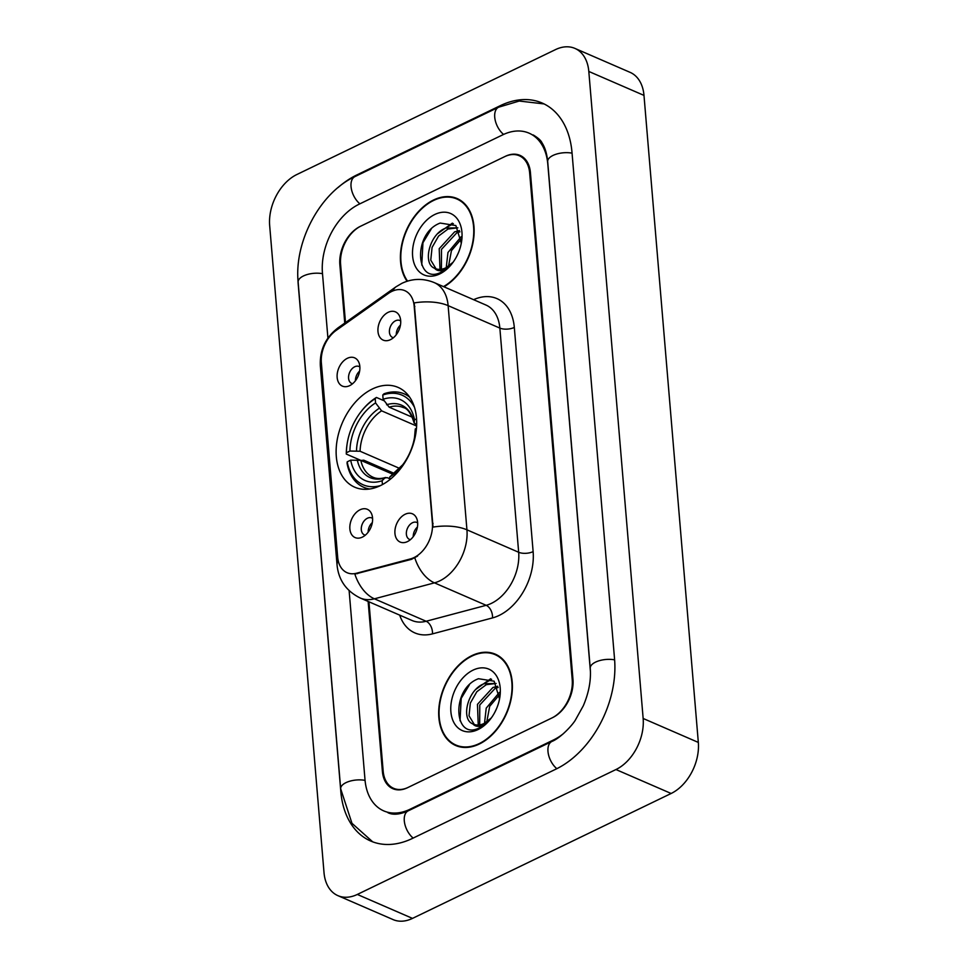 <?xml version="1.0" encoding="UTF-8"?>
<svg xmlns="http://www.w3.org/2000/svg" width="968" height="968" viewBox="0 0 968 968"><rect width="100%" height="100%" fill="white"/><g stroke="black" fill="none" stroke-linecap="round" stroke-linejoin="round"><path stroke-width="1.45" d="M372.353 389.003A54.402 37.026 -66.5 0 0 337.215 439.738A54.402 37.026 -66.5 0 0 354.748 487.206A54.402 37.026 -66.5 0 0 380.46 485.597A54.402 37.026 -66.5 0 0 415.599 434.862A54.402 37.026 -66.5 0 0 398.066 387.394A54.402 37.026 -66.5 0 0 372.353 389.003M362.359 537.107A15.391 10.479 113.5 0 1 361.488 537.494A15.391 10.479 113.5 0 1 349.835 528.383A15.391 10.479 113.5 0 1 360.06 509.773A15.391 10.479 113.5 0 1 371.664 514.044A15.391 10.479 113.5 0 1 362.359 537.107M372.583 518.412A9.232 6.292 -66.5 0 0 371.785 517.953A9.232 6.292 -66.5 0 0 367.416 518.231A9.232 6.292 -66.5 0 0 361.451 526.846A9.232 6.292 -66.5 0 0 364.428 534.905A9.232 6.292 -66.5 0 0 365.311 535.183M349.642 385.651A15.391 10.479 113.5 0 1 348.77 386.026A15.391 10.479 113.5 0 1 337.118 376.927A15.391 10.479 113.5 0 1 347.343 358.305A15.391 10.479 113.5 0 1 358.946 362.589A15.391 10.479 113.5 0 1 349.642 385.651M359.866 366.957A9.232 6.292 -66.5 0 0 359.067 366.497A9.232 6.292 -66.5 0 0 354.699 366.775A9.232 6.292 -66.5 0 0 348.734 375.39A9.232 6.292 -66.5 0 0 351.711 383.449A9.232 6.292 -66.5 0 0 352.594 383.727M407.431 541.608A15.391 10.479 113.5 0 1 406.56 541.983A15.391 10.479 113.5 0 1 394.908 532.884A15.391 10.479 113.5 0 1 405.144 514.262A15.391 10.479 113.5 0 1 416.736 518.533A15.391 10.479 113.5 0 1 407.431 541.608M417.656 522.914A9.232 6.292 -66.5 0 0 416.857 522.454A9.232 6.292 -66.5 0 0 412.489 522.732A9.232 6.292 -66.5 0 0 406.524 531.347A9.232 6.292 -66.5 0 0 409.5 539.406A9.232 6.292 -66.5 0 0 410.384 539.672M390.479 339.659A15.391 10.479 113.5 0 1 389.596 340.046A15.391 10.479 113.5 0 1 377.944 330.935A15.391 10.479 113.5 0 1 388.18 312.325A15.391 10.479 113.5 0 1 399.772 316.596A15.391 10.479 113.5 0 1 390.479 339.659M400.704 320.965A9.232 6.292 -66.5 0 0 399.905 320.517A9.232 6.292 -66.5 0 0 395.537 320.783A9.232 6.292 -66.5 0 0 389.572 329.398A9.232 6.292 -66.5 0 0 392.548 337.457A9.232 6.292 -66.5 0 0 393.431 337.735M368.167 532.158A9.232 6.292 113.5 0 1 372.341 522.563M355.45 380.702A9.232 6.292 113.5 0 1 359.624 371.107M413.239 536.659A9.232 6.292 113.5 0 1 417.414 527.064M396.287 334.722A9.232 6.292 113.5 0 1 400.45 325.115M388.192 293.558A27.709 18.864 113.5 0 1 391.701 291.465A27.709 18.864 113.5 0 1 404.805 290.654A27.709 18.864 113.5 0 1 414.183 306.215L432.394 523.095A27.709 18.864 113.5 0 1 410.468 558.911L356.587 573.225A27.709 18.864 113.5 0 1 347.064 572.705A27.709 18.864 113.5 0 1 337.675 557.144L321.352 362.746A27.709 18.864 113.5 0 1 336.199 330.366L388.192 293.558M368.941 601.793L383.159 771.024A30.794 20.957 -66.5 0 0 393.577 788.303A30.794 20.957 -66.5 0 0 408.133 787.408L551.821 718.014A30.794 20.957 -66.5 0 0 572.221 679.717L529.665 173.03A30.794 20.957 -66.5 0 0 519.247 155.739A30.794 20.957 -66.5 0 0 504.691 156.647L361.004 226.04A30.794 20.957 -66.5 0 0 340.603 264.337L345.491 322.574M349.121 590.625L365.009 779.784A55.43 37.728 -66.5 0 0 383.776 810.906A55.43 37.728 -66.5 0 0 409.972 809.272L553.66 739.879A55.43 37.728 -66.5 0 0 563.678 733.429M590.432 671.804A55.43 37.728 -66.5 0 0 590.371 670.945L547.815 164.27A55.43 37.728 -66.5 0 0 529.048 133.148A55.43 37.728 -66.5 0 0 502.852 134.782L359.164 204.175A55.43 37.728 -66.5 0 0 322.453 273.109L327.922 338.135M615.963 769.536A41.055 27.951 -66.5 0 0 643.151 718.474L588.81 71.45A41.055 27.951 -66.5 0 0 574.907 48.4A41.055 27.951 -66.5 0 0 555.499 49.61L296.861 174.518A41.055 27.951 -66.5 0 0 269.673 225.58L324.014 872.604A41.055 27.951 -66.5 0 0 337.917 895.654A41.055 27.951 -66.5 0 0 357.325 894.444L615.963 769.536L671.139 793.482A41.055 27.951 -66.5 0 0 698.327 742.42L643.986 95.396A41.055 27.951 -66.5 0 0 630.083 72.346L574.907 48.4M337.917 895.654L393.093 919.6A41.055 27.951 -66.5 0 0 412.501 918.39L671.139 793.482M297.975 280.03A88.27 60.089 -66.5 0 0 298.253 284.786L340.809 791.473A88.27 60.089 -66.5 0 0 370.696 841.035A88.27 60.089 -66.5 0 0 412.416 838.433L556.116 769.04A88.27 60.089 -66.5 0 0 614.571 659.256L572.015 152.581A88.27 60.089 -66.5 0 0 542.128 103.019A88.27 60.089 -66.5 0 0 500.396 105.621L356.708 175.014A88.27 60.089 -66.5 0 0 338.147 187.477M443.961 286.818A49.779 33.892 -66.5 0 0 473.461 240.04A49.779 33.892 -66.5 0 0 457.102 198.537A49.779 33.892 -66.5 0 0 433.567 200.001A49.779 33.892 -66.5 0 0 407.092 281.252M471.827 655.651A49.779 33.892 -66.5 0 0 439.678 702.09A49.779 33.892 -66.5 0 0 455.722 745.517A49.779 33.892 -66.5 0 0 479.257 744.053A49.779 33.892 -66.5 0 0 511.406 697.613A49.779 33.892 -66.5 0 0 495.362 654.186A49.779 33.892 -66.5 0 0 471.827 655.651M456.993 745.505A49.779 33.892 -66.5 0 0 458.566 746.534M414.207 302.911L433.035 527.1A35.925 16.311 -4.8 0 1 466.939 529.823A41.055 27.951 113.5 0 1 439.75 580.873A41.055 27.951 113.5 0 1 434.45 582.857L374.41 598.817A41.055 27.951 113.5 0 1 360.302 598.043L412.029 620.488A41.055 27.951 -66.5 0 0 426.138 621.262L486.178 605.315A41.055 27.951 -66.5 0 0 491.478 603.33A41.055 27.951 -66.5 0 0 518.666 552.268L499.851 328.091A41.055 27.951 -66.5 0 0 485.948 305.041L434.209 282.583A41.055 27.951 113.5 0 1 448.124 305.634A35.925 16.311 175.2 0 0 414.207 302.911M417.607 556.08L411.473 559.335L354.857 574.097A35.925 23.171 75.1 0 0 374.41 598.817L426.138 621.262A10.261 6.619 -104.9 0 1 432.478 633.871A51.316 34.933 113.5 0 1 399.699 615.14M368.13 601.431L382.396 771.387A30.794 20.957 -66.5 0 0 392.826 788.678A30.794 20.957 -66.5 0 0 407.383 787.77L552.583 717.639A30.794 20.957 -66.5 0 0 572.971 679.342L530.428 172.667A30.794 20.957 -66.5 0 0 519.997 155.376A30.794 20.957 -66.5 0 0 505.441 156.284L360.241 226.403A30.794 20.957 -66.5 0 0 339.853 264.7L344.753 323.094M498.048 655.566A49.779 33.892 -66.5 0 0 496.221 655.118M459.776 199.916A49.779 33.892 -66.5 0 0 457.961 199.468M443.489 286.613A49.271 33.541 -66.5 0 0 473.049 240.342A49.271 33.541 -66.5 0 0 456.896 199.009A49.271 33.541 -66.5 0 0 433.603 200.461A49.271 33.541 -66.5 0 0 407.576 281.107M456.666 256.447L458.578 252.333M446.248 267.628L447.966 252.491L461.155 236.749M448.257 267.555L451.439 250.664L461.373 238.939M439.992 269.37L439.206 248.691L454.609 231.872L459.425 230.59M441.42 269.225L441.505 249.345L456.799 232.816L459.933 231.836M457.852 227.831L445.849 228.073C429.489 233.845 422.532 263.054 434.1 268.063L434.934 268.475M452.31 263.296L443.84 269.854C439.992 271.355 436.931 270.846 434.668 268.354C438.105 269.891 441.844 269.709 445.909 267.797L453.084 262.255M436.072 268.898L430.76 260.126L432.079 247.409L438.589 236.059L448.027 229.017L457.199 227.891M461.288 243.283L455.868 225.556L440.21 223.063C412.646 233.07 415.393 284.58 440.404 272.577L451.717 264.01M434.789 214.485A33.469 22.784 -66.5 0 0 412.622 256.109A33.469 22.784 -66.5 0 0 439.774 273.92A33.469 22.784 -66.5 0 0 451.778 263.974A33.469 22.784 -66.5 0 0 461.627 241.286A33.469 22.784 -66.5 0 0 434.789 214.485M421.77 265.087L422.943 242.738L431.184 229.077M444.13 228.884L453.351 223.656M437.923 233.469L452.371 223.136M479.221 743.593A49.271 33.541 -66.5 0 0 511.043 697.638A49.271 33.541 -66.5 0 0 495.156 654.658A49.271 33.541 -66.5 0 0 471.864 656.11A49.271 33.541 -66.5 0 0 440.041 702.066A49.271 33.541 -66.5 0 0 455.928 745.045A49.271 33.541 -66.5 0 0 479.221 743.593M494.926 712.097L496.838 707.983M484.52 723.278L486.226 708.14L499.415 692.398M486.517 723.205L489.699 706.313L499.633 694.588M478.252 725.02L477.466 704.341L492.869 687.522L497.685 686.239M479.68 724.875L479.765 704.982L495.059 688.466L498.193 687.474M496.112 683.481L484.109 683.723C467.75 689.494 460.792 718.704 472.36 723.713L473.195 724.125M490.57 718.946L482.1 725.504C478.252 727.004 475.191 726.496 472.928 724.004C476.365 725.54 480.104 725.359 484.169 723.447L491.345 717.905M474.332 724.548L469.02 715.775L470.339 703.058L476.849 691.709L486.287 684.666L495.459 683.541M499.548 698.932L494.128 681.194L478.47 678.713C450.906 688.72 453.653 740.217 478.664 728.226L489.977 719.66M473.049 670.134A33.469 22.784 -66.5 0 0 450.882 711.758A33.469 22.784 -66.5 0 0 478.035 729.57A33.469 22.784 -66.5 0 0 490.038 719.623A33.469 22.784 -66.5 0 0 499.887 696.936A33.469 22.784 -66.5 0 0 473.049 670.134M460.03 720.736L461.204 698.388L469.444 684.727M482.391 684.533L491.611 679.294M476.183 689.119L490.631 678.786M380.497 485.585A48.86 33.263 -66.5 0 1 347.197 461.845L350.694 460.151A44.129 30.044 -66.5 0 0 382.106 480.745L384.877 477.938L387.2 477.647L389.801 478.773M392.597 474.139L360.834 460.357L350.694 460.151M360.483 460.224L346.29 454.065L346.435 452.721A48.86 33.263 -66.5 0 1 347.076 444.251A48.86 33.263 -66.5 0 1 361.451 411.134A48.86 33.263 -66.5 0 1 375.209 398.683L375.56 402.906A44.129 30.044 -66.5 0 0 349.932 451.04L360.072 451.245L399.566 468.379M416.615 426.029L381.598 410.831L375.56 402.906M393.891 473.255L363.75 460.175L361.052 460.466M347.197 461.845L347.052 463.176A50.905 34.654 -66.5 0 0 363.726 487.291A50.905 34.654 -66.5 0 0 369.691 488.997M375.209 398.683L376.431 397.449A50.905 34.654 -66.5 0 0 361.935 410.517L361.451 411.134M347.076 444.251L346.967 445.026A50.905 34.654 -66.5 0 0 346.29 454.065M376.431 397.449L384.078 400.764M389.874 479.608L389.668 477.091A44.129 30.044 -66.5 0 0 401.732 466.068A44.129 30.044 -66.5 0 0 414.715 436.157A44.129 30.044 -66.5 0 0 415.296 428.957L416.458 428.388M382.106 480.745L382.421 484.593M349.932 451.04L346.435 452.721M415.296 428.957L414.461 437.911M393.044 473.884L389.668 477.091M357.277 459.836A39.482 26.874 -66.5 0 0 384.877 477.938L385.591 477.49C380.702 478.93 376.528 478.845 373.055 477.248A37.982 25.846 -66.5 0 1 360.834 460.357M409.585 397.086A50.905 34.654 -66.5 0 0 404.261 393.891A50.905 34.654 -66.5 0 0 383.994 393.794L382.771 395.029A48.86 33.263 -66.5 0 1 414.473 407.322M416.555 418.866L414.534 419.834A44.129 30.044 -66.5 0 0 383.122 399.252L382.771 395.029M416.663 424.952L414.195 422.871L414.534 419.834M383.122 399.252L389.16 407.177L412.356 417.244M389.16 407.177A37.982 25.846 -66.5 0 1 403.305 407.576C407.528 408.339 411.17 413.542 414.219 423.197L414.195 422.871A39.482 26.874 -66.5 0 0 386.607 404.769M356.587 573.225L357.591 573.661M410.468 558.911L411.473 559.335M432.394 523.095L433.083 523.398M414.183 306.215L414.861 306.505M614.62 659.849A16.42 7.454 175.2 0 0 598.055 661.096A16.42 7.454 175.2 0 0 590.238 668.271C591.194 680.177 588.871 692.689 583.293 705.805L575.415 719.998C573.092 724.282 560.932 737.87 551.881 741.464L408.194 810.857C399.724 814.584 392.972 815.189 387.914 812.696M556.83 768.689A16.42 9.438 -115.8 0 1 548.263 753.54A16.42 9.438 -115.8 0 1 551.881 741.464M413.142 838.082A16.42 9.438 -115.8 0 1 404.576 822.933A16.42 9.438 -115.8 0 1 408.194 810.857M372.692 841.833L351.965 823.308L340.675 788.799A16.42 7.454 -4.8 0 1 348.504 781.612A16.42 7.454 -4.8 0 1 365.057 780.377M340.675 788.799L298.132 282.124A16.42 7.454 -4.8 0 1 305.948 274.936A16.42 7.454 -4.8 0 1 322.501 273.69M298.132 282.124C294.127 241.577 320.009 192.741 354.929 176.599A16.42 9.438 64.2 0 0 351.324 188.675A16.42 9.438 64.2 0 0 359.89 203.824M354.929 176.599L498.617 107.206A16.42 9.438 64.2 0 0 495.011 119.282A16.42 9.438 64.2 0 0 503.578 134.431M572.064 153.162A16.42 7.454 175.2 0 0 555.511 154.408A16.42 7.454 175.2 0 0 547.694 161.596L590.238 668.271M698.327 742.42L643.151 718.474M412.501 918.39L357.325 894.444M643.986 95.396L588.81 71.45M357.507 175.353L356.708 175.014M501.267 105.996L500.396 105.621M554.349 740.181L553.66 739.879M410.771 809.623L409.972 809.272M533.126 551.615A10.261 4.659 -4.8 0 1 518.666 552.268L466.939 529.823L448.124 305.634L499.851 328.091A10.261 4.659 -4.8 0 0 514.311 327.426L533.126 551.615A51.316 34.933 113.5 0 1 499.149 615.43A51.316 34.933 113.5 0 1 492.518 617.911L432.478 633.871M434.209 282.583C423.222 278.143 412.441 278.385 401.865 283.346L396.081 286.758A35.925 17.509 54.7 0 0 392.814 290.969M338.171 560.46A35.925 16.311 175.2 0 0 337.07 565.215C338.655 580.243 346.399 591.182 360.302 598.043M337.07 565.215L320.36 366.098A35.925 16.311 -4.8 0 1 321.279 361.657M320.36 366.098C319.537 350.247 325.466 337.469 338.135 327.777A35.925 17.509 54.7 0 0 335.364 330.983M414.836 557.943A35.925 23.171 75.1 0 0 434.45 582.857L486.178 605.315A10.261 6.619 -104.9 0 1 492.518 617.911M473.606 299.681A51.316 34.933 113.5 0 1 514.311 327.426M381.598 410.831A37.982 25.846 -66.5 0 0 360.072 451.245M392.439 474.284A39.482 26.874 -66.5 0 0 402.301 465.342M414.57 437.064A39.482 26.874 -66.5 0 0 414.969 431.982M379.045 408.423A39.482 26.874 -66.5 0 0 356.514 450.725M544.077 103.927L519.247 101.035L498.617 107.206M533.186 134.939C538.172 137.928 541.112 140.578 542.032 142.901C545.008 147.414 546.896 153.646 547.694 161.596M396.081 286.758L338.135 327.777M461.349 200.945L456.896 199.009M499.609 656.594L495.156 654.658M460.381 746.981L455.928 745.045M368.106 489.191L363.726 487.291M392.742 474.042L402.845 464.676M408.641 395.791L404.261 393.891"/></g></svg>
